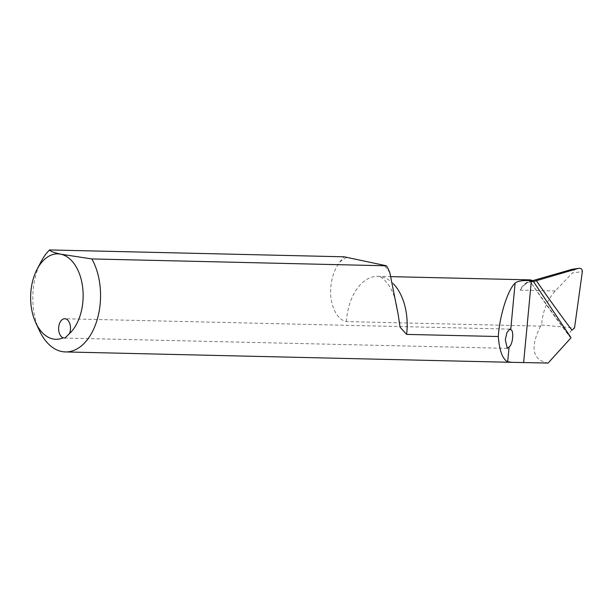 <?xml version="1.0" encoding="UTF-8"?>
<svg xmlns="http://www.w3.org/2000/svg" width="613" height="613" viewBox="0 0 613 613"><rect width="100%" height="100%" fill="white"/><g stroke="black" fill="none" stroke-linecap="round" stroke-linejoin="round"><path stroke-width="0.46" stroke-dasharray="3.06 2.3" d="M39.516 330.79A55.139 33.868 91.3 0 1 41.125 261.598M571.063 337.748L569.799 336.813A1723.013 1587.034 -61.8 0 1 529.264 280.172L529.923 280.593L527.647 282.164C524.161 283.934 521.648 286.593 520.1 290.141L526.467 282.432L533.134 281.758L526.467 282.432L532.781 280.624M346.736 257.345A71.675 44.029 -88.7 0 0 339.702 262.126C333.602 270.517 330.56 280.815 330.583 293.006C330.767 303.749 335.541 319.273 346.383 321.595L540.566 326.116L541.555 324.997C542.758 310.998 547.34 299.657 555.309 290.96L572.419 272.961L582.35 271.59M533.134 281.758L529.264 280.172L530.375 279.888M541.555 324.997L574.527 328.024M540.566 326.116C529.862 347.709 532.375 360.023 548.106 363.057M339.702 262.126A55.139 33.868 91.3 0 1 344.2 256.809M572.488 269.222C574.841 268.869 574.825 270.118 572.419 272.961M571.898 330.154C568.872 332.928 568.174 335.142 569.799 336.813L529.218 280.302M555.309 290.96L520.1 290.141M346.383 321.595A49.622 30.481 91.3 0 1 377.846 276.333A49.622 30.481 91.3 0 1 393.439 283.85M389.868 272.793A71.675 44.029 -88.7 0 0 383.991 265.268M391.301 276.647L377.846 276.333C378.849 275.965 380.949 277.061 384.152 279.62L388.696 285.099C393.469 292.163 396.634 302.01 398.189 314.638M512.108 362.337L511.594 362.321M527.647 282.371L524.015 285.405M509.794 329.112L64.786 318.745M507.257 348.36L64.924 338.054"/><path stroke-width="0.92" d="M69.484 333.579A42.734 26.252 -88.7 0 0 82.755 288.21A42.734 26.252 -88.7 0 0 60.894 254.211A42.734 26.252 -88.7 0 0 37.087 269.291A42.734 26.252 -88.7 0 0 35.838 322.921A42.734 26.252 -88.7 0 0 63.154 337.817A9.647 5.931 91.3 0 1 58.687 327.288A9.647 5.931 91.3 0 1 64.786 318.745A9.647 5.931 91.3 0 1 69.844 323.817A9.647 5.931 91.3 0 1 69.484 333.579L64.924 338.047L63.154 337.817M37.087 269.291L41.125 261.598A55.139 33.868 91.3 0 1 49.523 249.943C50.028 251.161 53.821 252.579 60.894 254.211L91.843 258.939A55.139 33.868 91.3 0 1 97.367 318.982A55.139 33.868 91.3 0 1 65.392 351.931A55.139 33.868 91.3 0 1 39.516 330.79L35.838 322.921M498.292 336.529C499.557 315.841 507.809 289.658 515.119 283.106C517.61 280.999 523.027 280.179 531.379 280.631L532.873 280.67L571.063 337.748L548.106 363.057L512.108 362.337L507.687 361.808C502.599 359.195 499.472 350.774 498.292 336.529L406.611 334.399L400.082 327.219L398.189 314.638L389.868 272.793A55.139 33.868 91.3 0 0 386.527 265.804L91.843 258.939M509.089 346.927C512.836 344.989 514.246 330.2 510.721 329.656L509.794 329.112L506.966 332.522L505.311 339.771L507.257 348.36L509.089 346.927L507.687 361.808M391.301 276.647L530.375 279.888L532.873 280.67M582.35 271.59L574.527 328.024L571.898 330.154A1716.116 1580.682 118.2 0 1 536.344 280.7L578.343 268.41L572.488 269.222L578.343 268.41C580.971 268.019 582.312 269.084 582.35 271.59M532.781 280.624L572.488 269.222M533.134 281.758L536.344 280.7M49.523 249.943L344.2 256.809L386.527 265.804M510.721 329.656L515.119 283.106M523.64 362.49L531.379 280.631M393.439 283.85A49.622 30.481 91.3 0 1 406.611 334.399M511.594 362.321L65.392 351.931"/></g></svg>
